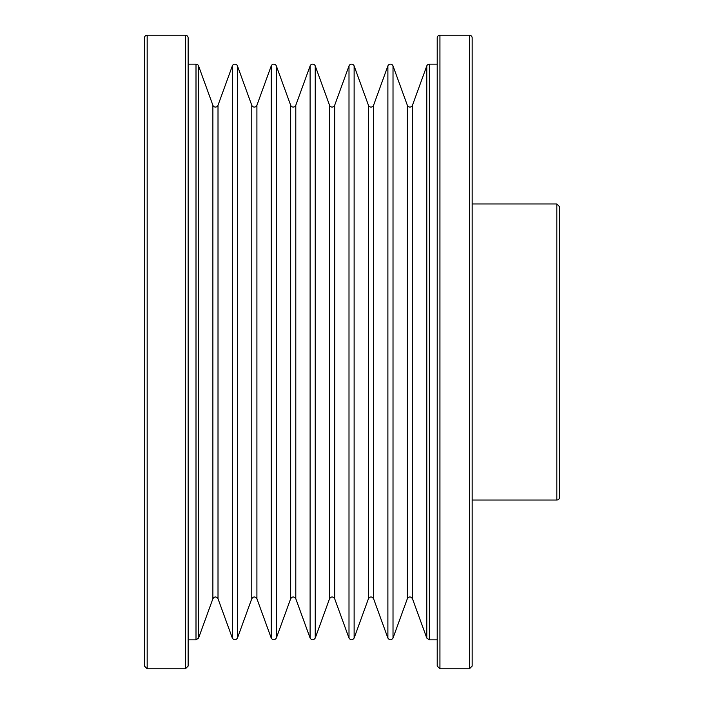<?xml version="1.0" encoding="UTF-8"?>
<svg xmlns="http://www.w3.org/2000/svg" width="704" height="704" viewBox="0 0 704 704"><rect width="100%" height="100%" fill="white"/><g stroke="black" fill="none" stroke-linecap="round" stroke-linejoin="round"><path stroke-width="1.06" d="M185.407 35.2A2.728 2.728 0 0 1 188.135 37.928L188.135 666.072L185.407 668.8L147.171 668.8L147.171 35.2L185.407 35.2L185.407 668.8M439.938 35.2A2.728 2.728 0 0 0 437.21 37.928L437.21 666.072L439.938 668.8L439.938 35.2L469.436 35.2A2.728 2.728 0 0 1 472.164 37.928L472.164 666.072L469.436 668.8L439.938 668.8M147.171 35.2A2.728 2.728 0 0 0 144.443 37.928L144.443 666.072L147.171 668.8M559.557 497.288L559.557 206.712L556.829 203.975L556.829 500.025A2.728 2.728 0 0 0 559.557 497.288M188.135 64.152L196.002 64.152A2.728 2.728 0 0 1 198.572 65.947L212.881 105.266A2.728 2.728 0 0 0 218.011 105.266L232.329 65.947A2.728 2.728 0 0 1 237.459 65.947L251.768 105.266A2.728 2.728 0 0 0 256.907 105.266L271.216 65.947A2.728 2.728 0 0 1 276.346 65.947L290.664 105.266A2.728 2.728 0 0 0 295.794 105.266L310.103 65.947A2.728 2.728 0 0 1 315.242 65.947L329.551 105.266A2.728 2.728 0 0 0 334.682 105.266L348.999 65.947A2.728 2.728 0 0 1 354.13 65.947L368.438 105.266A2.728 2.728 0 0 0 373.578 105.266L387.886 65.947A2.728 2.728 0 0 1 393.017 65.947L407.334 105.274A2.728 2.728 0 0 0 412.465 105.274L426.782 65.947A2.728 2.728 0 0 1 429.343 64.152L437.21 64.152M469.436 35.2L469.436 668.8M188.135 639.848L196.002 639.848L196.002 64.152M437.21 639.848L429.343 639.848L429.343 64.152M407.334 105.274L407.334 598.726C409.006 596.376 410.722 596.376 412.465 598.726L426.782 638.053L426.782 65.947M412.465 598.726L412.465 105.274M407.334 598.726L393.017 638.053L393.017 65.947M368.438 105.266L368.438 598.734C370.119 596.385 371.835 596.385 373.578 598.734L387.886 638.053L387.886 65.947M373.578 598.734L373.578 105.266M368.438 598.734L354.13 638.053L354.13 65.947M329.551 105.266L329.551 598.734C331.232 596.385 332.939 596.385 334.682 598.734L348.999 638.053L348.999 65.947M334.682 598.734L334.682 105.266M329.551 598.734L315.242 638.053L315.242 65.947M290.664 105.266L290.664 598.734C292.345 596.385 294.052 596.385 295.794 598.734L310.103 638.053L310.103 65.947M295.794 598.734L295.794 105.266M290.664 598.734L276.346 638.053L276.346 65.947M251.768 105.266L251.768 598.734C253.449 596.385 255.165 596.385 256.907 598.734L271.216 638.053L271.216 65.947M256.907 598.734L256.907 105.266M251.768 598.734L237.459 638.053L237.459 65.947M212.881 105.266L212.881 598.734C214.562 596.385 216.269 596.385 218.011 598.734L232.329 638.053L232.329 65.947M218.011 598.734L218.011 105.266M212.881 598.734L198.572 638.053L198.572 65.947M472.164 500.025L556.829 500.025M472.164 203.975L556.829 203.975M426.782 638.053L429.343 639.848M387.886 638.053C389.567 640.402 391.274 640.402 393.017 638.053M348.999 638.053C350.68 640.402 352.387 640.402 354.13 638.053M310.103 638.053C311.784 640.402 313.5 640.402 315.242 638.053M271.216 638.053C272.897 640.402 274.604 640.402 276.346 638.053M232.329 638.053C234.01 640.402 235.717 640.402 237.459 638.053M196.002 639.848L198.572 638.053"/></g></svg>
